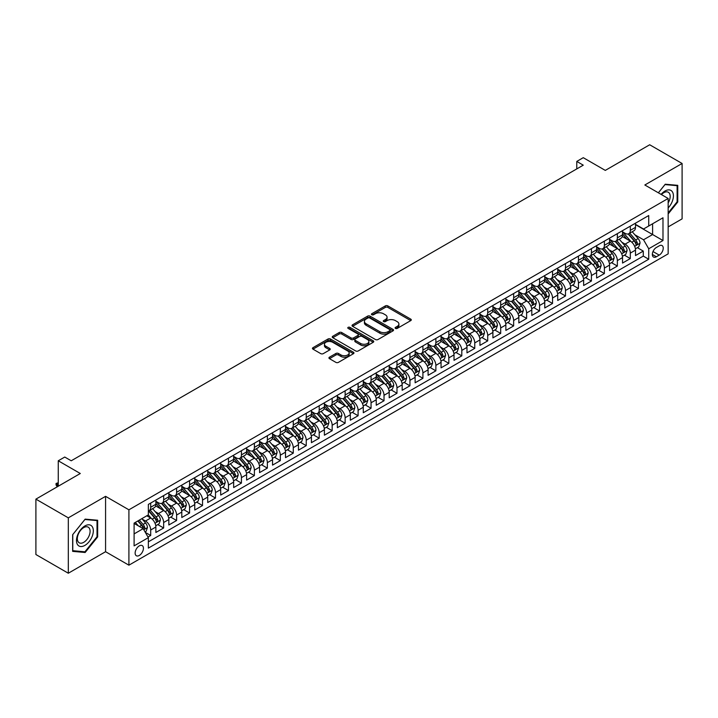 <?xml version="1.0" encoding="UTF-8"?>
<svg xmlns="http://www.w3.org/2000/svg" width="718" height="718" viewBox="0 0 718 718"><rect width="100%" height="100%" fill="white"/><g stroke="black" fill="none" stroke-linecap="round" stroke-linejoin="round"><path stroke-width="1.08" d="M395.465 328.413A1.256 0.727 0 0 0 397.242 328.413L410.759 320.605A1.795 1.041 0 0 0 411.288 319.869A1.795 1.041 0 0 0 410.759 319.133L387.864 305.913A1.795 1.041 0 0 0 385.315 305.913L371.798 313.721A1.256 0.727 0 0 0 371.43 314.233A1.256 0.727 0 0 0 371.798 314.744A1.256 0.727 0 0 0 373.575 314.744L375.326 313.739A5.762 3.321 0 0 1 383.466 313.739L385.378 314.843A5.762 3.321 0 0 1 387.065 317.194A5.762 3.321 0 0 1 385.378 319.537L383.627 320.551A1.256 0.727 0 0 0 383.259 321.063A1.256 0.727 0 0 0 383.627 321.583A1.256 0.727 0 0 0 385.413 321.583L387.164 320.569A5.762 3.321 0 0 1 395.304 320.569L397.216 321.673A5.762 3.321 0 0 1 398.894 324.024A5.762 3.321 0 0 1 397.216 326.376L395.465 327.381A1.256 0.727 0 0 0 395.097 327.902A1.256 0.727 0 0 0 395.465 328.413L395.465 327.381M139.283 555.454A5.87 3.384 120 0 0 143.115 550.284A5.87 3.384 120 0 0 142.209 545.59A5.87 3.384 120 0 0 139.283 545.877A5.87 3.384 120 0 0 135.451 551.047A5.87 3.384 120 0 0 136.348 555.75A5.87 3.384 120 0 0 139.283 555.454M329.454 357.187A1.795 1.041 0 0 0 328.934 357.923A1.795 1.041 0 0 0 329.454 358.659L335.88 362.366A1.795 1.041 0 0 0 338.429 362.366L353.444 353.705A1.795 1.041 0 0 0 353.965 352.969A1.795 1.041 0 0 0 353.444 352.233L330.54 339.013A1.795 1.041 0 0 0 327.991 339.013L312.976 347.674A1.795 1.041 0 0 0 312.456 348.409A1.795 1.041 0 0 0 312.976 349.145L320.74 353.624A1.795 1.041 0 0 0 323.288 353.624L329.715 349.917A1.795 1.041 0 0 0 330.235 349.181A1.795 1.041 0 0 0 329.715 348.445L325.864 346.229A4.811 2.782 0 0 1 324.455 344.263A4.811 2.782 0 0 1 327.426 341.696A4.811 2.782 0 0 1 332.667 342.298L347.745 351.003A4.811 2.782 0 0 1 349.154 352.969A4.811 2.782 0 0 1 346.184 355.536A4.811 2.782 0 0 1 340.942 354.934L338.429 353.48A1.795 1.041 0 0 0 335.88 353.48L329.454 357.187L329.454 358.659M668.162 226.906L682.1 218.864L682.1 163.48L649.691 144.767L605.292 170.399L583.258 157.682L576.778 161.424L583.258 165.167L71.226 460.785L64.746 457.043L58.257 460.785L58.257 486.23M68.309 517.849L68.309 573.233L105.573 551.711L105.573 496.335L68.309 517.849L35.9 499.136L80.299 473.503L58.257 460.785M105.573 496.335L128.908 509.807L668.162 198.464L668.162 253.849L128.908 565.183L128.908 509.807M682.1 163.48L644.836 184.993L668.162 198.464M375.451 339.524A1.795 1.041 0 0 0 378 339.524L393.015 330.854A1.795 1.041 0 0 0 393.536 330.118A1.795 1.041 0 0 0 393.015 329.382L370.111 316.162A1.795 1.041 0 0 0 367.562 316.162L352.547 324.832A1.795 1.041 0 0 0 352.026 325.568A1.795 1.041 0 0 0 352.547 326.295L375.451 339.524M348.661 328.682A1.256 0.727 0 0 1 349.944 328.862L349.944 327.363L373.225 340.808A1.795 1.041 0 0 1 373.755 341.544A1.795 1.041 0 0 1 373.225 342.28L358.21 350.949A1.795 1.041 0 0 1 355.67 350.949L332.766 337.72L332.766 336.257A1.795 1.041 0 0 0 332.237 336.984A1.795 1.041 0 0 0 332.766 337.72M332.766 336.257L339.192 332.542A1.795 1.041 0 0 1 341.732 332.542L351.021 337.909A1.795 1.041 0 0 0 353.57 337.909L357.833 335.45A1.795 1.041 0 0 0 358.354 334.714A1.795 1.041 0 0 0 357.833 333.978L348.158 328.395A1.256 0.727 0 0 1 347.79 327.875A1.256 0.727 0 0 1 348.571 327.211A1.256 0.727 0 0 1 349.944 327.363M68.309 573.233L35.9 554.52L35.9 499.136M147.998 537.028L150.69 535.475L145.305 532.37M142.245 519.15L145.503 521.026A7.333 4.236 60 0 1 150.69 530.01L155.869 527.021L155.869 532.478L163.65 527.99L157.754 524.589M155.214 511.665L158.463 513.549A7.333 4.236 60 0 1 163.65 522.524L168.838 519.536L168.838 524.993L176.61 520.505L170.713 517.104M168.174 504.18L171.431 506.064A7.333 4.236 60 0 1 176.61 515.039L181.798 512.051L181.798 517.516L189.579 513.02L183.673 509.618M181.133 496.694L184.391 498.579A7.333 4.236 60 0 1 189.579 507.554L194.757 504.566L194.757 510.031L202.539 505.535L196.642 502.133M194.102 489.218L197.351 491.094A7.333 4.236 60 0 1 202.539 500.078L207.726 497.08L207.726 502.546L215.499 498.05L209.602 494.648M207.062 481.733L210.32 483.609A7.333 4.236 60 0 1 215.499 492.593L220.686 489.595L220.686 495.061L228.468 490.574L222.562 487.163M220.022 474.248L223.28 476.124A7.333 4.236 60 0 1 228.468 485.108L233.646 482.11L233.646 487.576L241.427 483.088L235.531 479.678M232.991 466.763L236.24 468.639A7.333 4.236 60 0 1 241.427 477.623L246.615 474.625L246.615 480.091L254.387 475.603L248.491 472.193M245.951 459.278L249.2 461.153A7.333 4.236 60 0 1 254.387 470.137L259.575 467.149L259.575 472.606L267.356 468.118L261.451 464.717M258.911 451.793L262.169 453.677A7.333 4.236 60 0 1 267.356 462.652L272.535 459.664L272.535 465.12L280.316 460.633L274.42 457.231M271.88 444.307L275.129 446.192A7.333 4.236 60 0 1 280.316 455.167L285.504 452.178L285.504 457.644L293.276 453.148L287.379 449.746M284.84 436.822L288.089 438.707A7.333 4.236 60 0 1 293.276 447.682L298.464 444.693L298.464 450.159L306.245 445.663L300.339 442.261M297.799 429.346L301.057 431.222A7.333 4.236 60 0 1 306.245 440.206L311.424 437.208L311.424 442.674L319.205 438.177L313.308 434.776M310.768 421.861L314.017 423.737A7.333 4.236 60 0 1 319.205 432.721L324.392 429.723L324.392 435.189L332.165 430.701L326.268 427.291M323.728 414.376L326.977 416.252A7.333 4.236 60 0 1 332.165 425.236L337.352 422.238L337.352 427.704L345.134 423.216L339.228 419.806M336.688 406.891L339.946 408.766A7.333 4.236 60 0 1 345.134 417.75L350.312 414.753L350.312 420.218L358.094 415.731L352.197 412.32M349.657 399.405L352.906 401.281A7.333 4.236 60 0 1 358.094 410.265L363.281 407.277L363.281 412.733L371.053 408.246L365.157 404.844M362.617 391.92L365.866 393.805A7.333 4.236 60 0 1 371.053 402.78L376.241 399.791L376.241 405.248L384.022 400.761L378.117 397.359M375.577 384.435L378.835 386.32A7.333 4.236 60 0 1 384.022 395.295L389.201 392.306L389.201 397.772L396.982 393.276L391.086 389.874M388.546 376.95L391.795 378.835A7.333 4.236 60 0 1 396.982 387.81L402.17 384.821L402.17 390.287L409.942 385.79L404.046 382.389M401.506 369.474L404.755 371.35A7.333 4.236 60 0 1 409.942 380.334L415.13 377.336L415.13 382.802L422.911 378.305L417.005 374.904M414.466 361.989L417.723 363.864A7.333 4.236 60 0 1 422.911 372.848L428.09 369.851L428.09 375.317L435.871 370.829L429.974 367.419M427.434 354.504L430.683 356.379A7.333 4.236 60 0 1 435.871 365.363L441.058 362.366L441.058 367.831L448.831 363.344L442.934 359.933M440.394 347.018L443.643 348.894A7.333 4.236 60 0 1 448.831 357.878L454.018 354.88L454.018 360.346L461.8 355.859L455.894 352.448M453.354 339.533L456.612 341.409A7.333 4.236 60 0 1 461.8 350.393L466.978 347.404L466.978 352.861L474.76 348.374L468.863 344.972M466.323 332.048L469.572 333.933A7.333 4.236 60 0 1 474.76 342.908L479.947 339.919L479.947 345.376L487.719 340.888L481.823 337.487M479.283 324.563L482.532 326.448A7.333 4.236 60 0 1 487.719 335.423L492.907 332.434L492.907 337.891L500.688 333.403L494.783 330.002M492.243 317.078L495.501 318.963A7.333 4.236 60 0 1 500.688 327.938L505.867 324.949L505.867 330.415L513.648 325.918L507.752 322.517M505.212 309.602L508.461 311.477A7.333 4.236 60 0 1 513.648 320.461L518.836 317.464L518.836 322.929L526.608 318.433L520.712 315.031M518.172 302.116L521.421 303.992A7.333 4.236 60 0 1 526.608 312.976L531.796 309.979L531.796 315.444L539.577 310.957L533.671 307.546M531.132 294.631L534.389 296.507A7.333 4.236 60 0 1 539.577 305.491L544.756 302.493L544.756 307.959L552.537 303.472L546.64 300.061M544.1 287.146L547.349 289.022A7.333 4.236 60 0 1 552.537 298.006L557.724 295.008L557.724 300.474L565.497 295.987L559.6 292.576M557.06 279.661L560.309 281.537A7.333 4.236 60 0 1 565.497 290.521L570.684 287.523L570.684 292.989L578.466 288.501L572.56 285.091M570.02 272.176L573.278 274.052A7.333 4.236 60 0 1 578.466 283.036L583.644 280.047L583.644 285.504L591.426 281.016L585.529 277.615M582.989 264.691L586.238 266.575A7.333 4.236 60 0 1 591.426 275.55L596.613 272.562L596.613 278.019L604.385 273.531L598.489 270.13M595.949 257.206L599.198 259.09A7.333 4.236 60 0 1 604.385 268.065L609.573 265.077L609.573 270.542L617.354 266.046L611.449 262.644M608.909 249.72L612.167 251.605A7.333 4.236 60 0 1 617.354 260.589L622.533 257.591L622.533 263.057L630.314 258.561L630.314 253.104A7.333 4.236 -120 0 0 625.127 244.12L621.878 242.244M624.418 255.159L630.314 258.561M155.869 527.021A7.333 4.236 -120 0 0 150.69 518.037L146.795 515.793M168.838 519.536A7.333 4.236 -120 0 0 163.65 510.552L155.635 505.921M181.798 512.051A7.333 4.236 -120 0 0 176.61 503.067L168.595 498.436M194.757 504.566A7.333 4.236 -120 0 0 189.579 495.582L181.555 490.959M207.726 497.08A7.333 4.236 -120 0 0 202.539 488.096L194.524 483.474M220.686 489.595A7.333 4.236 -120 0 0 215.499 480.62L207.484 475.989M233.646 482.11A7.333 4.236 -120 0 0 228.468 473.135L220.444 468.504M246.615 474.625A7.333 4.236 -120 0 0 241.427 465.65L233.413 461.019M259.575 467.149A7.333 4.236 -120 0 0 254.387 458.165L246.373 453.534M272.535 459.664A7.333 4.236 -120 0 0 267.356 450.68L259.333 446.049M285.504 452.178A7.333 4.236 -120 0 0 280.316 443.194L272.301 438.563M298.464 444.693A7.333 4.236 -120 0 0 293.276 435.709L285.261 431.087M311.424 437.208A7.333 4.236 -120 0 0 306.245 428.224L298.221 423.602M324.392 429.723A7.333 4.236 -120 0 0 319.205 420.748L311.19 416.117M337.352 422.238A7.333 4.236 -120 0 0 332.165 413.263L324.15 408.632M350.312 414.753A7.333 4.236 -120 0 0 345.134 405.778L337.11 401.147M363.281 407.277A7.333 4.236 -120 0 0 358.094 398.293L350.079 393.661M376.241 399.791A7.333 4.236 -120 0 0 371.053 390.807L363.039 386.176M389.201 392.306A7.333 4.236 -120 0 0 384.022 383.322L375.999 378.691M402.17 384.821A7.333 4.236 -120 0 0 396.982 375.837L388.968 371.215M415.13 377.336A7.333 4.236 -120 0 0 409.942 368.352L401.927 363.73M428.09 369.851A7.333 4.236 -120 0 0 422.911 360.867L414.887 356.245M441.058 362.366A7.333 4.236 -120 0 0 435.871 353.391L427.856 348.76M454.018 354.88A7.333 4.236 -120 0 0 448.831 345.905L440.816 341.274M466.978 347.404A7.333 4.236 -120 0 0 461.8 338.42L453.776 333.789M479.947 339.919A7.333 4.236 -120 0 0 474.76 330.935L466.745 326.304M492.907 332.434A7.333 4.236 -120 0 0 487.719 323.45L479.705 318.819M505.867 324.949A7.333 4.236 -120 0 0 500.688 315.965L492.665 311.343M518.836 317.464A7.333 4.236 -120 0 0 513.648 308.48L505.634 303.858M531.796 309.979A7.333 4.236 -120 0 0 526.608 300.995L518.593 296.372M544.756 302.493A7.333 4.236 -120 0 0 539.577 293.518L531.553 288.887M557.724 295.008A7.333 4.236 -120 0 0 552.537 286.033L544.522 281.402M570.684 287.523A7.333 4.236 -120 0 0 565.497 278.548L557.482 273.917M583.644 280.047A7.333 4.236 -120 0 0 578.466 271.063L570.442 266.432M596.613 272.562A7.333 4.236 -120 0 0 591.426 263.578L583.411 258.947M609.573 265.077A7.333 4.236 -120 0 0 604.385 256.093L596.371 251.462M622.533 257.591A7.333 4.236 -120 0 0 617.354 248.607L609.331 243.985M659.223 245.843L656.369 247.486A5.681 3.285 120 0 0 652.653 252.494A5.681 3.285 120 0 0 653.524 257.053A5.681 3.285 120 0 0 656.369 256.766L659.223 255.123A5.681 3.285 120 0 0 662.929 250.115A5.681 3.285 120 0 0 662.059 245.556A5.681 3.285 120 0 0 659.223 245.843M134.095 533.905L143.169 528.663L148.357 537.647L148.357 548.121L648.722 259.234L648.722 248.76L643.534 239.776L634.838 234.759M148.357 537.647L134.095 545.877L134.095 523.126L148.357 514.896L148.357 504.413L648.722 215.535L648.722 226.008L662.983 217.778L662.983 240.53L648.722 248.76M155.869 501.272L158.463 502.771A7.333 4.236 60 0 0 162.133 503.13L167.312 500.141A7.333 4.236 -120 0 0 168.838 496.784L168.838 492.593M168.838 493.787L171.431 495.285A7.333 4.236 60 0 0 175.093 495.644L180.281 492.656A7.333 4.236 -120 0 0 181.798 489.299L181.798 485.108M181.798 486.301L184.391 487.8A7.333 4.236 60 0 0 188.053 488.159L193.241 485.171A7.333 4.236 -120 0 0 194.757 481.814L194.757 477.623M194.757 478.816L197.351 480.315A7.333 4.236 60 0 0 201.022 480.683L206.201 477.685A7.333 4.236 -120 0 0 207.726 474.329L207.726 470.137M207.726 471.34L210.32 472.83A7.333 4.236 60 0 0 213.982 473.198L219.169 470.2A7.333 4.236 -120 0 0 220.686 466.844L220.686 462.652M220.686 463.855L223.28 465.345A7.333 4.236 60 0 0 226.942 465.713L232.129 462.715A7.333 4.236 -120 0 0 233.646 459.358L233.646 455.167M233.646 456.37L236.24 457.869A7.333 4.236 60 0 0 239.911 458.228L245.089 455.23A7.333 4.236 -120 0 0 246.615 451.873L246.615 447.682M246.615 448.885L249.2 450.383A7.333 4.236 60 0 0 252.871 450.742L258.058 447.754A7.333 4.236 -120 0 0 259.575 444.397L259.575 440.206M259.575 441.399L262.169 442.898A7.333 4.236 60 0 0 265.831 443.257L271.018 440.269A7.333 4.236 -120 0 0 272.535 436.912L272.535 432.721M272.535 433.914L275.129 435.413A7.333 4.236 60 0 0 278.799 435.772L283.978 432.783A7.333 4.236 -120 0 0 285.504 429.427L285.504 425.236M285.504 426.429L288.089 427.928A7.333 4.236 60 0 0 291.759 428.287L296.947 425.298A7.333 4.236 -120 0 0 298.464 421.942L298.464 417.75M298.464 418.944L301.057 420.443A7.333 4.236 60 0 0 304.719 420.811L309.907 417.813A7.333 4.236 -120 0 0 311.424 414.457L311.424 410.265M311.424 411.459L314.017 412.958A7.333 4.236 60 0 0 317.688 413.326L322.867 410.328A7.333 4.236 -120 0 0 324.392 406.971L324.392 402.78M324.392 403.983L326.977 405.473A7.333 4.236 60 0 0 330.648 405.841L335.836 402.843A7.333 4.236 -120 0 0 337.352 399.486L337.352 395.295M337.352 396.498L339.946 397.987A7.333 4.236 60 0 0 343.608 398.355L348.795 395.358A7.333 4.236 -120 0 0 350.312 392.001L350.312 387.81M350.312 389.012L352.906 390.511A7.333 4.236 60 0 0 356.577 390.87L361.755 387.882A7.333 4.236 -120 0 0 363.281 384.525L363.281 380.334M363.281 381.527L365.866 383.026A7.333 4.236 60 0 0 369.537 383.385L374.724 380.396A7.333 4.236 -120 0 0 376.241 377.04L376.241 372.848M376.241 374.042L378.835 375.541A7.333 4.236 60 0 0 382.497 375.9L387.684 372.911A7.333 4.236 -120 0 0 389.201 369.555L389.201 365.363M389.201 366.557L391.795 368.056A7.333 4.236 60 0 0 395.465 368.415L400.644 365.426A7.333 4.236 -120 0 0 402.17 362.069L402.17 357.878M402.17 359.072L404.755 360.571A7.333 4.236 60 0 0 408.425 360.939L413.613 357.941A7.333 4.236 -120 0 0 415.13 354.584L415.13 350.393M415.13 351.587L417.723 353.085A7.333 4.236 60 0 0 421.385 353.453L426.573 350.456A7.333 4.236 -120 0 0 428.09 347.099L428.09 342.908M428.09 344.11L430.683 345.6A7.333 4.236 60 0 0 434.354 345.968L439.533 342.971A7.333 4.236 -120 0 0 441.058 339.614L441.058 335.423M441.058 336.625L443.643 338.115A7.333 4.236 60 0 0 447.314 338.483L452.502 335.486A7.333 4.236 -120 0 0 454.018 332.129L454.018 327.938M454.018 329.14L456.612 330.639A7.333 4.236 60 0 0 460.274 330.998L465.461 328.009A7.333 4.236 -120 0 0 466.978 324.644L466.978 320.452M466.978 321.655L469.572 323.154A7.333 4.236 60 0 0 473.243 323.513L478.421 320.524A7.333 4.236 -120 0 0 479.947 317.168L479.947 312.976M479.947 314.17L482.532 315.669A7.333 4.236 60 0 0 486.203 316.028L491.39 313.039A7.333 4.236 -120 0 0 492.907 309.682L492.907 305.491M492.907 306.685L495.501 308.184A7.333 4.236 60 0 0 499.163 308.543L504.35 305.554A7.333 4.236 -120 0 0 505.867 302.197L505.867 298.006M505.867 299.2L508.461 300.698A7.333 4.236 60 0 0 512.131 301.066L517.31 298.069A7.333 4.236 -120 0 0 518.836 294.712L518.836 290.521M518.836 291.714L521.421 293.213A7.333 4.236 60 0 0 525.091 293.581L530.279 290.584A7.333 4.236 -120 0 0 531.796 287.227L531.796 283.036M531.796 284.238L534.389 285.728A7.333 4.236 60 0 0 538.051 286.096L543.239 283.098A7.333 4.236 -120 0 0 544.756 279.742L544.756 275.55M544.756 276.753L547.349 278.243A7.333 4.236 60 0 0 551.02 278.611L556.199 275.613A7.333 4.236 -120 0 0 557.724 272.257L557.724 268.065M557.724 269.268L560.309 270.767A7.333 4.236 60 0 0 563.98 271.126L569.168 268.128A7.333 4.236 -120 0 0 570.684 264.771L570.684 260.58M570.684 261.783L573.278 263.282A7.333 4.236 60 0 0 576.94 263.641L582.127 260.652A7.333 4.236 -120 0 0 583.644 257.295L583.644 253.104M583.644 254.298L586.238 255.796A7.333 4.236 60 0 0 589.909 256.155L595.087 253.167A7.333 4.236 -120 0 0 596.613 249.81L596.613 245.619M596.613 246.812L599.198 248.311A7.333 4.236 60 0 0 602.869 248.67L608.056 245.682A7.333 4.236 -120 0 0 609.573 242.325L609.573 238.134M609.573 239.327L612.167 240.826A7.333 4.236 60 0 0 615.829 241.194L621.016 238.196A7.333 4.236 -120 0 0 622.533 234.84L622.533 230.649M148.357 541.839L643.274 256.093L643.274 251.085L635.502 255.572L635.502 250.106A7.333 4.236 -120 0 0 630.314 241.122L622.3 236.5M622.533 231.842L625.127 233.341A7.333 4.236 -120 0 0 628.797 233.709A7.333 4.236 -120 0 0 630.314 230.352L630.314 226.161M628.797 233.709L633.976 230.711A7.333 4.236 -120 0 0 635.502 227.355L635.502 223.163M150.69 503.067L150.69 507.258A7.333 4.236 60 0 1 149.164 510.615A7.333 4.236 60 0 1 148.357 510.911M149.164 510.615L154.352 507.626A7.333 4.236 -120 0 0 155.869 504.269L155.869 500.078M163.65 495.582L163.65 499.773A7.333 4.236 60 0 1 162.133 503.13M176.61 488.096L176.61 492.288A7.333 4.236 60 0 1 175.093 495.644M189.579 480.611L189.579 484.803A7.333 4.236 60 0 1 188.053 488.159M202.539 473.135L202.539 477.326A7.333 4.236 60 0 1 201.022 480.683M215.499 465.65L215.499 469.841A7.333 4.236 60 0 1 213.982 473.198M228.468 458.165L228.468 462.356A7.333 4.236 60 0 1 226.942 465.713M241.427 450.68L241.427 454.871A7.333 4.236 60 0 1 239.911 458.228M254.387 443.194L254.387 447.386A7.333 4.236 60 0 1 252.871 450.742M267.356 435.709L267.356 439.901A7.333 4.236 60 0 1 265.831 443.257M280.316 428.224L280.316 432.416A7.333 4.236 60 0 1 278.799 435.772M293.276 420.739L293.276 424.93A7.333 4.236 60 0 1 291.759 428.287M306.245 413.263L306.245 417.454A7.333 4.236 60 0 1 304.719 420.811M319.205 405.778L319.205 409.969A7.333 4.236 60 0 1 317.688 413.326M332.165 398.293L332.165 402.484A7.333 4.236 60 0 1 330.648 405.841M345.134 390.807L345.134 394.999A7.333 4.236 60 0 1 343.608 398.355M358.094 383.322L358.094 387.514A7.333 4.236 60 0 1 356.577 390.87M371.053 375.837L371.053 380.028A7.333 4.236 60 0 1 369.537 383.385M384.022 368.352L384.022 372.543A7.333 4.236 60 0 1 382.497 375.9M396.982 360.867L396.982 365.058A7.333 4.236 60 0 1 395.465 368.415M409.942 353.391L409.942 357.582A7.333 4.236 60 0 1 408.425 360.939M422.911 345.905L422.911 350.097A7.333 4.236 60 0 1 421.385 353.453M435.871 338.42L435.871 342.612A7.333 4.236 60 0 1 434.354 345.968M448.831 330.935L448.831 335.126A7.333 4.236 60 0 1 447.314 338.483M461.8 323.45L461.8 327.641A7.333 4.236 60 0 1 460.274 330.998M474.76 315.965L474.76 320.156A7.333 4.236 60 0 1 473.243 323.513M487.719 308.48L487.719 312.671A7.333 4.236 60 0 1 486.203 316.028M500.688 300.995L500.688 305.186A7.333 4.236 60 0 1 499.163 308.543M513.648 293.518L513.648 297.71A7.333 4.236 60 0 1 512.131 301.066M526.608 286.033L526.608 290.225A7.333 4.236 60 0 1 525.091 293.581M539.577 278.548L539.577 282.739A7.333 4.236 60 0 1 538.051 286.096M552.537 271.063L552.537 275.254A7.333 4.236 60 0 1 551.02 278.611M565.497 263.578L565.497 267.769A7.333 4.236 60 0 1 563.98 271.126M578.466 256.093L578.466 260.284A7.333 4.236 60 0 1 576.94 263.641M591.426 248.607L591.426 252.799A7.333 4.236 60 0 1 589.909 256.155M604.385 241.122L604.385 245.314A7.333 4.236 60 0 1 602.869 248.67M617.354 233.646L617.354 237.829A7.333 4.236 60 0 1 615.829 241.194M617.354 260.589L617.354 266.046M604.385 268.065L604.385 273.531M591.426 275.55L591.426 281.016M578.466 283.036L578.466 288.501M565.497 290.521L565.497 295.987M552.537 298.006L552.537 303.472M539.577 305.491L539.577 310.957M526.608 312.976L526.608 318.433M513.648 320.461L513.648 325.918M500.688 327.938L500.688 333.403M487.719 335.423L487.719 340.888M474.76 342.908L474.76 348.374M461.8 350.393L461.8 355.859M448.831 357.878L448.831 363.344M435.871 365.363L435.871 370.829M422.911 372.848L422.911 378.305M409.942 380.334L409.942 385.79M396.982 387.81L396.982 393.276M384.022 395.295L384.022 400.761M371.053 402.78L371.053 408.246M358.094 410.265L358.094 415.731M345.134 417.75L345.134 423.216M332.165 425.236L332.165 430.701M319.205 432.721L319.205 438.177M306.245 440.206L306.245 445.663M293.276 447.682L293.276 453.148M280.316 455.167L280.316 460.633M267.356 462.652L267.356 468.118M254.387 470.137L254.387 475.603M241.427 477.623L241.427 483.088M228.468 485.108L228.468 490.574M215.499 492.593L215.499 498.05M202.539 500.078L202.539 505.535M189.579 507.554L189.579 513.02M176.61 515.039L176.61 520.505M163.65 522.524L163.65 527.99M150.69 530.01L150.69 535.475M143.169 528.663L134.095 523.422M643.534 239.776L652.608 234.544L652.608 223.765L662.983 217.778M635.502 224.662L662.983 240.53M635.502 224.366L643.534 229.006L648.722 226.008M105.573 551.711L128.908 565.183M576.778 161.424L576.778 168.901M637.378 247.674L643.274 251.085M643.274 256.093L648.722 259.234M668.162 213.946L677.756 202.018L677.756 185.334L665.245 184.221L658.352 192.801M72.653 551.37L85.155 552.492L97.666 536.929L97.666 520.245L85.155 519.132L72.653 534.695L72.653 551.37M677.11 201.641L677.756 202.018M97.02 536.552L97.666 536.929M83.835 551.729L85.155 552.492M395.968 328.593L397.216 327.866A5.762 3.321 0 0 0 398.894 325.523L398.894 324.024M387.065 317.194L387.065 318.684A5.762 3.321 0 0 1 385.378 321.036L384.13 321.754M410.741 320.623L387.864 307.412A1.795 1.041 0 0 0 385.315 307.412L372.301 314.924M392.988 330.872L370.111 317.661A1.795 1.041 0 0 0 367.562 317.661L352.574 326.313M389.829 330.63A1.256 0.727 0 0 0 390.197 330.118A1.256 0.727 0 0 0 389.829 329.607L369.725 318.002A1.256 0.727 0 0 0 367.948 318.002L366.099 319.061A5.762 3.321 0 0 0 364.412 321.413A5.762 3.321 0 0 0 366.099 323.764L379.84 331.698A5.762 3.321 0 0 0 387.989 331.698L389.829 330.63L389.829 332.129A1.256 0.727 0 0 0 390.197 331.617L390.197 330.118M364.412 321.413L364.412 322.912A5.762 3.321 0 0 0 366.099 325.263L366.099 323.764M389.829 332.129L387.989 333.197A5.762 3.321 0 0 1 379.84 333.197L366.099 325.263M332.793 337.738L339.192 334.041L339.192 332.542M358.354 334.714L358.354 336.204A1.795 1.041 0 0 1 357.833 336.939L353.57 339.408A1.795 1.041 0 0 1 351.021 339.408L341.732 334.041A1.795 1.041 0 0 0 339.192 334.041M349.944 328.862L373.207 342.289M360.66 343.473A4.811 2.782 0 0 0 365.911 344.075A4.811 2.782 0 0 0 368.881 341.508A4.811 2.782 0 0 0 367.472 339.542L362.159 336.473A1.795 1.041 0 0 0 359.61 336.473L355.347 338.932A1.795 1.041 0 0 0 354.827 339.668A1.795 1.041 0 0 0 355.347 340.404L360.66 343.473L360.66 344.972A4.811 2.782 0 0 0 365.911 345.573A4.811 2.782 0 0 0 368.881 343.007L368.881 341.508M354.827 339.668L354.827 341.167A1.795 1.041 0 0 0 355.347 341.903L355.347 340.404M360.66 344.972L355.347 341.903M349.154 352.969L349.154 354.459A4.811 2.782 0 0 1 346.184 357.034A4.811 2.782 0 0 1 340.942 356.424L338.429 354.979A1.795 1.041 0 0 0 335.88 354.979L329.481 358.677M324.455 344.263L324.455 345.762A4.811 2.782 0 0 0 325.864 347.718L325.864 346.229M329.715 348.445L329.715 349.917L325.864 347.718M353.444 352.233L353.444 353.705L330.54 340.503A1.795 1.041 0 0 0 327.991 340.503L313.003 349.163M635.385 248.823L638.742 246.893L640.034 243.151A4.855 2.809 -120 0 0 638.14 238.582L632.217 231.726M631.032 241.598L624.014 233.467A14.028 8.095 -120 0 0 622.533 231.923M627.182 239.318L623.251 234.768A11.641 6.722 -120 0 0 622.533 233.987M628.133 233.969L634.129 240.907A4.855 2.809 60 0 1 635.861 244.255C636.588 245.233 637.108 244.928 637.413 243.357A4.855 2.809 -120 0 0 635.681 240.009L629.758 233.153M628.483 233.853L634.927 241.311A2.477 1.427 60 0 1 635.547 242.28L637.413 243.357M635.861 244.255L636.211 244.829M668.162 207.924A11.919 6.884 120 0 0 673.26 194.111A11.919 6.884 120 0 0 664.985 191.024A11.919 6.884 120 0 0 661.09 194.381M668.162 202.934A9.02 5.205 120 0 0 668.314 192.253A9.02 5.205 120 0 0 663.809 192.702A9.02 5.205 120 0 0 661.449 194.587M658.379 192.819L664.985 184.589L677.11 185.675L677.11 201.83L668.162 212.959M676.302 185.208L677.11 185.675M92.2 536.31A11.919 6.884 120 0 0 89.113 524.804A11.919 6.884 120 0 0 77.607 535.009A11.919 6.884 120 0 0 80.685 546.524A11.919 6.884 120 0 0 92.2 536.31M89.238 535.475A9.02 5.205 120 0 0 88.233 527.165A9.02 5.205 120 0 0 78.19 534.488A9.02 5.205 120 0 0 79.204 542.79A9.02 5.205 120 0 0 89.238 535.475M72.778 550.742L72.778 534.578L84.903 519.5L97.02 520.586L97.02 536.741L84.903 551.819L72.653 550.661M96.221 520.119L97.02 520.586M622.425 256.308L625.773 254.369L627.074 250.627A4.855 2.809 -120 0 0 625.181 246.068L619.257 239.211M618.072 249.083L611.045 240.952A14.028 8.095 -120 0 0 609.573 239.408M614.222 246.804L610.291 242.253A11.641 6.722 -120 0 0 609.573 241.472M615.173 241.454L621.16 248.392A4.855 2.809 60 0 1 622.892 251.74C623.628 252.709 624.139 252.413 624.454 250.842A4.855 2.809 -120 0 0 622.721 247.495L616.798 240.638M615.523 241.338L621.959 248.796A2.477 1.427 60 0 1 622.587 249.765L624.454 250.842M622.892 251.74L623.251 252.314M609.465 263.793L612.813 261.855L614.105 258.112A4.855 2.809 -120 0 0 612.221 253.553L606.297 246.696M605.103 256.568L598.085 248.437A14.028 8.095 -120 0 0 596.613 246.893M601.253 254.289L597.331 249.738A11.641 6.722 -120 0 0 596.613 248.958M602.205 248.94L608.2 255.877A4.855 2.809 60 0 1 609.932 259.216C610.659 260.194 611.18 259.898 611.485 258.318A4.855 2.809 -120 0 0 609.753 254.98L603.829 248.114M602.564 248.823L608.999 256.281A2.477 1.427 60 0 1 609.618 257.241L611.485 258.318M609.932 259.216L610.282 259.799M596.496 271.278L599.853 269.34L601.145 265.597A4.855 2.809 -120 0 0 599.252 261.038L593.328 254.181M592.144 264.053L585.125 255.922A14.028 8.095 -120 0 0 583.644 254.378M588.293 261.774L584.362 257.224A11.641 6.722 -120 0 0 583.644 256.443M589.245 256.425L595.24 263.353A4.855 2.809 60 0 1 596.972 266.701C597.699 267.679 598.22 267.383 598.525 265.804A4.855 2.809 -120 0 0 596.793 262.456L590.869 255.599M589.595 256.308L596.039 263.757A2.477 1.427 60 0 1 596.658 264.727L598.525 265.804M596.972 266.701L597.322 267.276M583.537 278.764L586.884 276.825L588.186 273.082A4.855 2.809 -120 0 0 586.292 268.523L580.368 261.666M579.184 271.539L572.156 263.407A14.028 8.095 -120 0 0 570.684 261.864M575.333 269.25L571.402 264.709A11.641 6.722 -120 0 0 570.684 263.928M576.285 263.91L582.271 270.839A4.855 2.809 60 0 1 584.003 274.186C584.739 275.165 585.251 274.868 585.565 273.289A4.855 2.809 -120 0 0 583.833 269.941L577.909 263.084M576.635 263.793L583.07 271.242A2.477 1.427 60 0 1 583.698 272.212L585.565 273.289M584.003 274.186L584.362 274.761M570.577 286.24L573.924 284.31L575.217 280.567A4.855 2.809 -120 0 0 573.332 276.008L567.408 269.151M566.215 279.024L559.196 270.892A14.028 8.095 -120 0 0 557.724 269.349M562.365 276.735L558.442 272.194A11.641 6.722 -120 0 0 557.724 271.404M563.316 271.386L569.311 278.324A4.855 2.809 60 0 1 571.043 281.671C571.77 282.65 572.291 282.353 572.596 280.774A4.855 2.809 -120 0 0 570.864 277.426L564.94 270.569M563.675 271.278L570.11 278.728A2.477 1.427 60 0 1 570.729 279.697L572.596 280.774M571.043 281.671L571.393 282.246M557.608 293.725L560.964 291.795L562.257 288.053A4.855 2.809 -120 0 0 560.363 283.493L554.44 276.636M553.255 286.509L546.236 278.369A14.028 8.095 -120 0 0 544.756 276.834M549.405 284.22L545.474 279.67A11.641 6.722 -120 0 0 544.756 278.889M550.356 278.871L556.351 285.809A4.855 2.809 60 0 1 558.083 289.157C558.81 290.135 559.331 289.83 559.636 288.259A4.855 2.809 -120 0 0 557.904 284.911L551.98 278.054M550.706 278.764L557.15 286.213A2.477 1.427 60 0 1 557.769 287.182L559.636 288.259M558.083 289.157L558.433 289.731M544.648 301.21L547.996 299.28L549.297 295.538A4.855 2.809 -120 0 0 547.403 290.969L541.48 284.113M540.295 293.985L533.268 285.854A14.028 8.095 -120 0 0 531.796 284.31M536.445 291.705L532.514 287.155A11.641 6.722 -120 0 0 531.796 286.374M537.396 286.356L543.382 293.294A4.855 2.809 60 0 1 545.115 296.642C545.851 297.62 546.362 297.315 546.676 295.744A4.855 2.809 -120 0 0 544.944 292.397L539.021 285.54M537.746 286.249L544.181 293.698A2.477 1.427 60 0 1 544.809 294.667L546.676 295.744M545.115 296.642L545.474 297.216M531.688 308.695L535.036 306.765L536.328 303.023A4.855 2.809 -120 0 0 534.443 298.455L528.52 291.598M527.326 301.47L520.308 293.339A14.028 8.095 -120 0 0 518.836 291.795M523.476 299.191L519.554 294.64A11.641 6.722 -120 0 0 518.836 293.859M524.427 293.841L530.423 300.779A4.855 2.809 60 0 1 532.155 304.127C532.882 305.105 533.402 304.8 533.707 303.229A4.855 2.809 -120 0 0 531.975 299.882L526.052 293.025M524.786 293.725L531.221 301.183A2.477 1.427 60 0 1 531.841 302.152L533.707 303.229M532.155 304.127L532.505 304.701M518.719 316.18L522.076 314.242L523.368 310.499A4.855 2.809 -120 0 0 521.474 305.94L515.551 299.083M514.366 308.955L507.348 300.824A14.028 8.095 -120 0 0 505.867 299.28M510.516 306.676L506.585 302.125A11.641 6.722 -120 0 0 505.867 301.345M511.467 301.327L517.463 308.264A4.855 2.809 60 0 1 519.195 311.612C519.922 312.581 520.442 312.285 520.747 310.714A4.855 2.809 -120 0 0 519.015 307.367L513.092 300.51M511.817 301.21L518.261 308.668A2.477 1.427 60 0 1 518.881 309.637L520.747 310.714M519.195 311.612L519.545 312.186M505.759 323.665L509.107 321.727L510.408 317.984A4.855 2.809 -120 0 0 508.515 313.425L502.591 306.568M501.406 316.441L494.379 308.309A14.028 8.095 -120 0 0 492.907 306.765M497.556 314.161L493.625 309.611A11.641 6.722 -120 0 0 492.907 308.83M498.507 308.812L504.494 315.749A4.855 2.809 60 0 1 506.226 319.088C506.962 320.066 507.473 319.77 507.788 318.191A4.855 2.809 -120 0 0 506.055 314.852L500.132 307.986M498.857 308.695L505.292 316.153A2.477 1.427 60 0 1 505.921 317.114L507.788 318.191M506.226 319.088L506.585 319.672M492.799 331.151L496.147 329.212L497.439 325.469A4.855 2.809 -120 0 0 495.555 320.91L489.631 314.053M488.437 323.926L481.419 315.794A14.028 8.095 -120 0 0 479.947 314.251M484.587 321.646L480.665 317.096A11.641 6.722 -120 0 0 479.947 316.315M485.539 316.297L491.534 323.226A4.855 2.809 60 0 1 493.266 326.573C493.993 327.552 494.514 327.255 494.819 325.676A4.855 2.809 -120 0 0 493.086 322.328L487.163 315.471M485.898 316.18L492.333 323.63A2.477 1.427 60 0 1 492.952 324.599L494.819 325.676M493.266 326.573L493.616 327.157M479.83 338.636L483.187 336.697L484.479 332.955A4.855 2.809 -120 0 0 482.586 328.395L476.662 321.538M475.478 331.411L468.459 323.279A14.028 8.095 -120 0 0 466.978 321.736M471.627 329.131L467.696 324.581A11.641 6.722 -120 0 0 466.978 323.8M472.579 323.782L478.574 330.711A4.855 2.809 60 0 1 480.306 334.058C481.033 335.037 481.554 334.741 481.859 333.161A4.855 2.809 -120 0 0 480.127 329.813L474.203 322.956M472.929 323.665L479.373 331.115A2.477 1.427 60 0 1 479.992 332.084L481.859 333.161M480.306 334.058L480.656 334.633M466.871 346.112L470.218 344.182L471.52 340.44A4.855 2.809 -120 0 0 469.626 335.88L463.702 329.024M462.518 338.896L455.49 330.765A14.028 8.095 -120 0 0 454.018 329.221M458.667 336.607L454.736 332.066A11.641 6.722 -120 0 0 454.018 331.276M459.619 331.258L465.605 338.196A4.855 2.809 60 0 1 467.337 341.544C468.073 342.522 468.585 342.226 468.899 340.646A4.855 2.809 -120 0 0 467.167 337.298L461.243 330.442M459.969 331.151L466.404 338.6A2.477 1.427 60 0 1 467.032 339.569L468.899 340.646M467.337 341.544L467.696 342.118M453.911 353.597L457.258 351.667L458.551 347.925A4.855 2.809 -120 0 0 456.666 343.366L450.742 336.509M449.549 346.381L442.53 338.241A14.028 8.095 -120 0 0 441.058 336.706M445.699 344.093L441.776 339.542A11.641 6.722 -120 0 0 441.058 338.761M446.65 338.743L452.645 345.681A4.855 2.809 60 0 1 454.377 349.029C455.104 350.007 455.625 349.702 455.93 348.131A4.855 2.809 -120 0 0 454.198 344.784L448.274 337.927M447.009 338.636L453.444 346.085A2.477 1.427 60 0 1 454.063 347.054L455.93 348.131M454.377 349.029L454.727 349.603M440.942 361.082L444.298 359.153L445.591 355.41A4.855 2.809 -120 0 0 443.697 350.842L437.774 343.985M436.589 353.857L429.57 345.726A14.028 8.095 -120 0 0 428.09 344.191M432.739 351.578L428.808 347.027A11.641 6.722 -120 0 0 428.09 346.247M433.69 346.229L439.685 353.166A4.855 2.809 60 0 1 441.417 356.514C442.144 357.492 442.665 357.187 442.97 355.616A4.855 2.809 -120 0 0 441.238 352.269L435.314 345.412M434.04 346.121L440.484 353.57A2.477 1.427 60 0 1 441.103 354.539L442.97 355.616M441.417 356.514L441.767 357.088M427.982 368.567L431.33 366.638L432.631 362.895A4.855 2.809 -120 0 0 430.737 358.327L424.814 351.47M423.629 361.342L416.602 353.211A14.028 8.095 -120 0 0 415.13 351.667M419.779 359.063L415.848 354.512A11.641 6.722 -120 0 0 415.13 353.732M420.73 353.714L426.716 360.651A4.855 2.809 60 0 1 428.449 363.999C429.184 364.977 429.696 364.672 430.01 363.102A4.855 2.809 -120 0 0 428.278 359.754L422.355 352.897M421.08 353.597L427.515 361.055A2.477 1.427 60 0 1 428.143 362.025L430.01 363.102M428.449 363.999L428.808 364.573M415.022 376.053L418.37 374.114L419.662 370.371A4.855 2.809 -120 0 0 417.777 365.812L411.854 358.955M410.66 368.828L403.642 360.696A14.028 8.095 -120 0 0 402.17 359.153M406.81 366.548L402.888 361.998A11.641 6.722 -120 0 0 402.17 361.217M407.761 361.199L413.756 368.137A4.855 2.809 60 0 1 415.489 371.484C416.216 372.454 416.736 372.157 417.041 370.587A4.855 2.809 -120 0 0 415.309 367.239L409.386 360.382M408.12 361.082L414.555 368.54A2.477 1.427 60 0 1 415.175 369.51L417.041 370.587M415.489 371.484L415.839 372.059M402.053 383.538L405.41 381.599L406.702 377.856A4.855 2.809 -120 0 0 404.808 373.297L398.885 366.44M397.7 376.313L390.682 368.181A14.028 8.095 -120 0 0 389.201 366.638M393.85 374.033L389.919 369.483A11.641 6.722 -120 0 0 389.201 368.702M394.801 368.684L400.797 375.622A4.855 2.809 60 0 1 402.529 378.96C403.256 379.939 403.776 379.642 404.081 378.063A4.855 2.809 -120 0 0 402.349 374.724L396.426 367.867M395.151 368.567L401.595 376.026A2.477 1.427 60 0 1 402.215 376.986L404.081 378.063M402.529 378.96L402.879 379.544M389.093 391.023L392.441 389.084L393.742 385.342A4.855 2.809 -120 0 0 391.849 380.782L385.925 373.925M384.74 383.798L377.713 375.667A14.028 8.095 -120 0 0 376.241 374.123M380.89 381.518L376.959 376.968A11.641 6.722 -120 0 0 376.241 376.187M381.841 376.169L387.828 383.098A4.855 2.809 60 0 1 389.56 386.446C390.296 387.424 390.807 387.128 391.122 385.548A4.855 2.809 -120 0 0 389.389 382.2L383.466 375.343M382.191 376.053L388.626 383.502A2.477 1.427 60 0 1 389.255 384.471L391.122 385.548M389.56 386.446L389.919 387.029M376.133 398.508L379.481 396.569L380.773 392.827A4.855 2.809 -120 0 0 378.889 388.267L372.965 381.411M371.771 391.283L364.753 383.152A14.028 8.095 -120 0 0 363.281 381.608M367.921 389.003L363.999 384.453A11.641 6.722 -120 0 0 363.281 383.672M368.873 383.654L374.868 390.583A4.855 2.809 60 0 1 376.6 393.931C377.327 394.909 377.847 394.613 378.153 393.033A4.855 2.809 -120 0 0 376.42 389.686L370.497 382.829M369.231 383.538L375.667 390.987A2.477 1.427 60 0 1 376.286 391.956L378.153 393.033M376.6 393.931L376.95 394.505M363.164 405.984L366.521 404.054L367.813 400.312A4.855 2.809 -120 0 0 365.92 395.753L359.996 388.896M358.812 398.768L351.793 390.637A14.028 8.095 -120 0 0 350.312 389.093M354.961 396.48L351.03 391.938A11.641 6.722 -120 0 0 350.312 391.148M355.913 391.13L361.908 398.068A4.855 2.809 60 0 1 363.64 401.416C364.367 402.394 364.888 402.098 365.193 400.518A4.855 2.809 -120 0 0 363.461 397.171L357.537 390.314M356.263 391.023L362.707 398.472A2.477 1.427 60 0 1 363.326 399.441L365.193 400.518M363.64 401.416L363.99 401.99M350.204 413.469L353.552 411.54L354.854 407.797A4.855 2.809 -120 0 0 352.96 403.238L347.036 396.381M345.852 406.253L338.824 398.113A14.028 8.095 -120 0 0 337.352 396.578M342.001 403.965L338.07 399.414A11.641 6.722 -120 0 0 337.352 398.634M342.953 398.616L348.939 405.553A4.855 2.809 60 0 1 350.671 408.901C351.407 409.879 351.919 409.583 352.233 408.004A4.855 2.809 -120 0 0 350.501 404.656L344.577 397.799M343.303 398.508L349.738 405.957A2.477 1.427 60 0 1 350.366 406.926L352.233 408.004M350.671 408.901L351.03 409.475M337.245 420.954L340.592 419.025L341.885 415.282A4.855 2.809 -120 0 0 340 410.723L334.076 403.857M332.883 413.73L325.864 405.598A14.028 8.095 -120 0 0 324.392 404.063M329.032 411.45L325.11 406.9A11.641 6.722 -120 0 0 324.392 406.119M329.984 406.101L335.979 413.038A4.855 2.809 60 0 1 337.711 416.386C338.438 417.364 338.959 417.059 339.264 415.489A4.855 2.809 -120 0 0 337.532 412.141L331.608 405.284M330.343 405.993L336.778 413.442A2.477 1.427 60 0 1 337.397 414.412L339.264 415.489M337.711 416.386L338.061 416.961M324.276 428.44L327.632 426.51L328.925 422.767A4.855 2.809 -120 0 0 327.031 418.199L321.108 411.342M319.923 421.215L312.904 413.083A14.028 8.095 -120 0 0 311.424 411.54M316.073 418.935L312.142 414.385A11.641 6.722 -120 0 0 311.424 413.604M317.024 413.586L323.019 420.524A4.855 2.809 60 0 1 324.751 423.871C325.478 424.85 325.999 424.544 326.304 422.974A4.855 2.809 -120 0 0 324.572 419.626L318.648 412.769M317.374 413.469L323.818 420.928A2.477 1.427 60 0 1 324.437 421.897L326.304 422.974M324.751 423.871L325.101 424.446M311.316 435.925L314.663 433.986L315.965 430.244A4.855 2.809 -120 0 0 314.071 425.684L308.148 418.827M306.963 428.7L299.936 420.569A14.028 8.095 -120 0 0 298.464 419.025M303.113 426.42L299.182 421.87A11.641 6.722 -120 0 0 298.464 421.089M304.064 421.071L310.05 428.009A4.855 2.809 60 0 1 311.783 431.356C312.518 432.326 313.03 432.03 313.344 430.459A4.855 2.809 -120 0 0 311.612 427.111L305.689 420.254M304.414 420.954L310.849 428.413A2.477 1.427 60 0 1 311.477 429.382L313.344 430.459M311.783 431.356L312.142 431.931M298.356 443.41L301.704 441.471L302.996 437.729A4.855 2.809 -120 0 0 301.111 433.169L295.188 426.312M293.994 436.185L286.976 428.054A14.028 8.095 -120 0 0 285.504 426.51M290.144 433.905L286.222 429.355A11.641 6.722 -120 0 0 285.504 428.574M291.095 428.556L297.09 435.494A4.855 2.809 60 0 1 298.823 438.842C299.55 439.811 300.07 439.515 300.375 437.935A4.855 2.809 -120 0 0 298.643 434.596L292.72 427.74M291.454 428.44L297.889 435.898A2.477 1.427 60 0 1 298.509 436.858L300.375 437.935M298.823 438.842L299.173 439.416M285.387 450.895L288.744 448.956L290.036 445.214A4.855 2.809 -120 0 0 288.142 440.655L282.219 433.798M281.034 443.67L274.016 435.539A14.028 8.095 -120 0 0 272.535 433.995M277.184 441.39L273.253 436.84A11.641 6.722 -120 0 0 272.535 436.059M278.135 436.041L284.131 442.979A4.855 2.809 60 0 1 285.863 446.318C286.59 447.296 287.11 447 287.415 445.42A4.855 2.809 -120 0 0 285.683 442.073L279.76 435.216M278.485 435.925L284.929 443.374A2.477 1.427 60 0 1 285.549 444.343L287.415 445.42M285.863 446.318L286.213 446.901M272.427 458.38L275.775 456.442L277.076 452.699A4.855 2.809 -120 0 0 275.182 448.14L269.259 441.283M268.074 451.155L261.047 443.024A14.028 8.095 -120 0 0 259.575 441.48M264.224 448.876L260.293 444.325A11.641 6.722 -120 0 0 259.575 443.544M265.175 443.527L271.162 450.455A4.855 2.809 60 0 1 272.894 453.803C273.63 454.781 274.141 454.485 274.455 452.905A4.855 2.809 -120 0 0 272.723 449.558L266.8 442.701M265.525 443.41L271.96 450.859A2.477 1.427 60 0 1 272.589 451.828L274.455 452.905M272.894 453.803L273.253 454.377M259.467 465.856L262.815 463.927L264.107 460.184A4.855 2.809 -120 0 0 262.223 455.625L256.299 448.768M255.105 458.64L248.087 450.509A14.028 8.095 -120 0 0 246.615 448.965M251.255 456.352L247.333 451.81A11.641 6.722 -120 0 0 246.615 451.021M252.206 451.003L258.202 457.94A4.855 2.809 60 0 1 259.934 461.288C260.661 462.266 261.181 461.97 261.487 460.391A4.855 2.809 -120 0 0 259.754 457.043L253.831 450.186M252.565 450.895L259.001 458.344A2.477 1.427 60 0 1 259.62 459.314L261.487 460.391M259.934 461.288L260.284 461.862M246.498 473.341L249.855 471.412L251.147 467.669A4.855 2.809 -120 0 0 249.254 463.11L243.33 456.253M242.145 466.126L235.127 457.985A14.028 8.095 -120 0 0 233.646 456.451M238.295 463.837L234.364 459.287A11.641 6.722 -120 0 0 233.646 458.506M239.247 458.488L245.242 465.426A4.855 2.809 60 0 1 246.974 468.773C247.701 469.751 248.222 469.455 248.527 467.876A4.855 2.809 -120 0 0 246.795 464.528L240.871 457.671M239.597 458.38L246.041 465.829A2.477 1.427 60 0 1 246.66 466.799L248.527 467.876M246.974 468.773L247.324 469.348M233.538 480.827L236.886 478.897L238.188 475.154A4.855 2.809 -120 0 0 236.294 470.595L230.37 463.729M229.186 473.602L222.158 465.47A14.028 8.095 -120 0 0 220.686 463.936M225.335 471.322L221.404 466.772A11.641 6.722 -120 0 0 220.686 465.991M226.287 465.973L232.273 472.911A4.855 2.809 60 0 1 234.005 476.258C234.741 477.237 235.253 476.931 235.567 475.361A4.855 2.809 -120 0 0 233.835 472.013L227.911 465.156M226.637 465.865L233.072 473.315A2.477 1.427 60 0 1 233.7 474.284L235.567 475.361M234.005 476.258L234.364 476.833M220.579 488.312L223.926 486.382L225.219 482.64A4.855 2.809 -120 0 0 223.334 478.071L217.41 471.214M216.226 481.087L209.198 472.956A14.028 8.095 -120 0 0 207.726 471.412M212.366 478.807L208.444 474.257A11.641 6.722 -120 0 0 207.726 473.476M213.318 473.458L219.313 480.396A4.855 2.809 60 0 1 221.045 483.744C221.772 484.722 222.293 484.417 222.598 482.846A4.855 2.809 -120 0 0 220.866 479.498L214.942 472.641M213.677 473.341L220.112 480.8A2.477 1.427 60 0 1 220.731 481.769L222.598 482.846M221.045 483.744L221.395 484.318M207.61 495.797L210.966 493.867L212.259 490.125A4.855 2.809 -120 0 0 210.365 485.556L204.442 478.7M203.257 488.572L196.238 480.441A14.028 8.095 -120 0 0 194.757 478.897M199.407 486.292L195.476 481.742A11.641 6.722 -120 0 0 194.757 480.961M200.358 480.943L206.353 487.881A4.855 2.809 60 0 1 208.085 491.229C208.812 492.207 209.333 491.902 209.638 490.331A4.855 2.809 -120 0 0 207.906 486.983L201.982 480.127M200.708 480.827L207.152 488.285A2.477 1.427 60 0 1 207.771 489.254L209.638 490.331M208.085 491.229L208.435 491.803M194.65 503.282L197.997 501.344L199.299 497.601A4.855 2.809 -120 0 0 197.405 493.042L191.482 486.185M190.297 496.057L183.269 487.926A14.028 8.095 -120 0 0 181.798 486.382M186.447 493.778L182.516 489.227A11.641 6.722 -120 0 0 181.798 488.446M187.398 488.428L193.384 495.366A4.855 2.809 60 0 1 195.117 498.714C195.852 499.683 196.364 499.387 196.678 497.807A4.855 2.809 -120 0 0 194.946 494.469L189.022 487.612M187.748 488.312L194.183 495.77A2.477 1.427 60 0 1 194.811 496.73L196.678 497.807M195.117 498.714L195.476 499.288M181.69 510.767L185.038 508.829L186.33 505.086A4.855 2.809 -120 0 0 184.445 500.527L178.522 493.67M177.337 503.542L170.31 495.411A14.028 8.095 -120 0 0 168.838 493.867M173.478 501.263L169.556 496.712A11.641 6.722 -120 0 0 168.838 495.932M174.429 495.914L180.424 502.851A4.855 2.809 60 0 1 182.157 506.19C182.884 507.168 183.404 506.872 183.709 505.292A4.855 2.809 -120 0 0 181.977 501.945L176.054 495.088M174.788 495.797L181.223 503.255A2.477 1.427 60 0 1 181.842 504.215L183.709 505.292M182.157 506.19L182.507 506.773M168.721 518.252L172.078 516.314L173.37 512.571A4.855 2.809 -120 0 0 171.476 508.012L165.553 501.155M164.368 511.028L157.35 502.896A14.028 8.095 -120 0 0 155.869 501.352M160.518 508.748L156.587 504.198A11.641 6.722 -120 0 0 155.869 503.417M161.469 503.399L167.465 510.327A4.855 2.809 60 0 1 169.197 513.675C169.924 514.653 170.444 514.357 170.749 512.778A4.855 2.809 -120 0 0 169.017 509.43L163.094 502.573M161.819 503.282L168.263 510.731A2.477 1.427 60 0 1 168.883 511.701L170.749 512.778M169.197 513.675L169.547 514.25M155.761 525.729L159.109 523.799L160.41 520.056A4.855 2.809 -120 0 0 158.516 515.497L152.593 508.64M151.408 518.513L148.303 514.923M147.558 516.224L147.046 515.641M148.509 510.875L154.496 517.813A4.855 2.809 60 0 1 156.228 521.16C156.964 522.139 157.475 521.842 157.789 520.263A4.855 2.809 -120 0 0 156.057 516.915L150.134 510.058M148.859 510.767L155.294 518.216A2.477 1.427 60 0 1 155.923 519.186L157.789 520.263M156.228 521.16L156.587 521.735M145.045 531.921L146.149 531.284L147.441 527.542A4.855 2.809 -120 0 0 145.557 522.982L141.823 518.665M138.341 525.881L135.343 522.408M134.589 523.709L134.095 523.135M137.802 520.981L141.536 525.298A4.855 2.809 60 0 1 143.268 528.645C143.995 529.624 144.515 529.328 144.821 527.748A4.855 2.809 -120 0 0 143.088 524.4L139.364 520.083M138.107 520.81L142.335 525.702A2.477 1.427 60 0 1 142.954 526.671L144.821 527.748M143.268 528.645L143.618 529.22M58.257 483.537L57.225 484.129L58.257 484.731M56.058 483.456L57.225 484.129L57.225 486.831L56.058 484.955L56.058 483.456L58.257 482.738M145.503 521.026L150.69 518.037M158.463 513.549L163.65 510.552M171.431 506.064L176.61 503.067M184.391 498.579L189.579 495.582M197.351 491.094L202.539 488.096M210.32 483.609L215.499 480.62M223.28 476.124L228.468 473.135M236.24 468.639L241.427 465.65M249.2 461.153L254.387 458.165M262.169 453.677L267.356 450.68M275.129 446.192L280.316 443.194M288.089 438.707L293.276 435.709M301.057 431.222L306.245 428.224M314.017 423.737L319.205 420.748M326.977 416.252L332.165 413.263M339.946 408.766L345.134 405.778M352.906 401.281L358.094 398.293M365.866 393.805L371.053 390.807M378.835 386.32L384.022 383.322M391.795 378.835L396.982 375.837M404.755 371.35L409.942 368.352M417.723 363.864L422.911 360.867M430.683 356.379L435.871 353.391M443.643 348.894L448.831 345.905M456.612 341.409L461.8 338.42M469.572 333.933L474.76 330.935M482.532 326.448L487.719 323.45M495.501 318.963L500.688 315.965M508.461 311.477L513.648 308.48M521.421 303.992L526.608 300.995M534.389 296.507L539.577 293.518M547.349 289.022L552.537 286.033M560.309 281.537L565.497 278.548M573.278 274.052L578.466 271.063M586.238 266.575L591.426 263.578M599.198 259.09L604.385 256.093M612.167 251.605L617.354 248.607M625.127 244.12L630.314 241.122M630.314 230.352L635.502 227.355M150.69 507.258L155.869 504.269M163.65 499.773L168.838 496.784M176.61 492.288L181.798 489.299M189.579 484.803L194.757 481.814M202.539 477.326L207.726 474.329M215.499 469.841L220.686 466.844M228.468 462.356L233.646 459.358M241.427 454.871L246.615 451.873M254.387 447.386L259.575 444.397M267.356 439.901L272.535 436.912M280.316 432.416L285.504 429.427M293.276 424.93L298.464 421.942M306.245 417.454L311.424 414.457M319.205 409.969L324.392 406.971M332.165 402.484L337.352 399.486M345.134 394.999L350.312 392.001M358.094 387.514L363.281 384.525M371.053 380.028L376.241 377.04M384.022 372.543L389.201 369.555M396.982 365.058L402.17 362.069M409.942 357.582L415.13 354.584M422.911 350.097L428.09 347.099M435.871 342.612L441.058 339.614M448.831 335.126L454.018 332.129M461.8 327.641L466.978 324.644M474.76 320.156L479.947 317.168M487.719 312.671L492.907 309.682M500.688 305.186L505.867 302.197M513.648 297.71L518.836 294.712M526.608 290.225L531.796 287.227M539.577 282.739L544.756 279.742M552.537 275.254L557.724 272.257M565.497 267.769L570.684 264.771M578.466 260.284L583.644 257.295M591.426 252.799L596.613 249.81M604.385 245.314L609.573 242.325M617.354 237.829L622.533 234.84M630.314 253.104L635.502 250.106M653.003 251.533L659.223 255.123M652.348 254.45L656.369 256.766M397.216 327.866L397.216 326.376M383.627 321.583L383.627 320.551M385.378 321.036L385.378 319.537M371.798 314.744L371.798 313.721M385.315 307.412L385.315 305.913M387.864 307.412L387.864 305.913M410.759 320.605L410.759 319.133M352.547 326.295L352.547 324.832M367.562 317.661L367.562 316.162M370.111 317.661L370.111 316.162M393.015 330.854L393.015 329.382M379.84 333.197L379.84 331.698M387.989 333.197L387.989 331.698M341.732 334.041L341.732 332.542M351.021 339.408L351.021 337.909M353.57 339.408L353.57 337.909M357.833 336.939L357.833 335.45M373.225 342.28L373.225 340.808M335.88 354.979L335.88 353.48M338.429 354.979L338.429 353.48M340.942 356.424L340.942 354.934M312.976 349.145L312.976 347.674M327.991 340.503L327.991 339.013M330.54 340.503L330.54 339.013M634.649 246.328L640.007 243.24M624.014 233.467L624.678 233.081M635.681 240.009L638.14 238.582M631.804 242.244L634.129 240.907M621.689 253.813L627.038 250.726M611.045 240.952L611.718 240.566M622.721 247.495L625.181 246.068M618.844 249.729L621.16 248.392M608.72 261.298L614.078 258.211M598.085 248.437L598.749 248.051M609.753 254.98L612.221 253.553M605.884 257.215L608.2 255.877M595.76 268.783L601.119 265.696M585.125 255.922L585.789 255.536M596.793 262.456L599.252 261.038M592.915 264.691L595.24 263.353M582.801 276.268L588.15 273.181M572.156 263.407L572.829 263.021M583.833 269.941L586.292 268.523M579.956 272.176L582.271 270.839M569.832 283.754L575.19 280.657M559.196 270.892L559.86 270.506M570.864 277.426L573.332 276.008M566.996 279.661L569.311 278.324M556.872 291.239L562.23 288.142M546.236 278.369L546.901 277.983M557.904 284.911L560.363 283.493M554.027 287.146L556.351 285.809M543.912 298.724L549.261 295.628M533.268 285.854L533.941 285.468M544.944 292.397L547.403 290.969M541.067 294.631L543.382 293.294M530.943 306.2L536.301 303.113M520.308 293.339L520.972 292.953M531.975 299.882L534.443 298.455M528.107 302.116L530.423 300.779M517.983 313.685L523.341 310.598M507.348 300.824L508.012 300.438M519.015 307.367L521.474 305.94M515.138 309.602L517.463 308.264M505.023 321.17L510.372 318.083M494.379 308.309L495.052 307.923M506.055 314.852L508.515 313.425M502.178 317.087L504.494 315.749M492.054 328.656L497.412 325.568M481.419 315.794L482.083 315.408M493.086 322.328L495.555 320.91M489.218 324.572L491.534 323.226M479.094 336.141L484.453 333.053M468.459 323.279L469.123 322.894M480.127 329.813L482.586 328.395M476.249 332.048L478.574 330.711M466.135 343.626L471.484 340.529M455.49 330.765L456.163 330.379M467.167 337.298L469.626 335.88M463.29 339.533L465.605 338.196M453.166 351.111L458.524 348.015M442.53 338.241L443.194 337.855M454.198 344.784L456.666 343.366M450.33 347.018L452.645 345.681M440.206 358.596L445.564 355.5M429.57 345.726L430.235 345.34M441.238 352.269L443.697 350.842M437.361 354.504L439.685 353.166M427.246 366.081L432.595 362.985M416.602 353.211L417.275 352.825M428.278 359.754L430.737 358.327M424.401 361.989L426.716 360.651M414.277 373.557L419.635 370.47M403.642 360.696L404.306 360.31M415.309 367.239L417.777 365.812M411.441 369.474L413.756 368.137M401.317 381.043L406.675 377.955M390.682 368.181L391.346 367.796M402.349 374.724L404.808 373.297M398.472 376.959L400.797 375.622M388.357 388.528L393.706 385.44M377.713 375.667L378.386 375.281M389.389 382.2L391.849 380.782M385.512 384.444L387.828 383.098M375.388 396.013L380.746 392.925M364.753 383.152L365.417 382.766M376.42 389.686L378.889 388.267M372.552 391.92L374.868 390.583M362.428 403.498L367.787 400.402M351.793 390.637L352.457 390.251M363.461 397.171L365.92 395.753M359.583 399.405L361.908 398.068M349.469 410.983L354.818 407.887M338.824 398.113L339.497 397.727M350.501 404.656L352.96 403.238M346.623 406.891L348.939 405.553M336.5 418.468L341.858 415.372M325.864 405.598L326.528 405.212M337.532 412.141L340 410.723M333.664 414.376L335.979 413.038M323.54 425.954L328.898 422.857M312.904 413.083L313.569 412.697M324.572 419.626L327.031 418.199M320.695 421.861L323.019 420.524M310.58 433.43L315.929 430.342M299.936 420.569L300.609 420.183M311.612 427.111L314.071 425.684M307.735 429.346L310.05 428.009M297.611 440.915L302.969 437.827M286.976 428.054L287.64 427.668M298.643 434.596L301.111 433.169M294.775 436.831L297.09 435.494M284.651 448.4L290.009 445.313M274.016 435.539L274.68 435.153M285.683 442.073L288.142 440.655M281.806 444.316L284.131 442.979M271.691 455.885L277.04 452.798M261.047 443.024L261.72 442.638M272.723 449.558L275.182 448.14M268.846 451.793L271.162 450.455M258.722 463.37L264.08 460.274M248.087 450.509L248.751 450.123M259.754 457.043L262.223 455.625M255.886 459.278L258.202 457.94M245.762 470.855L251.12 467.759M235.127 457.985L235.791 457.608M246.795 464.528L249.254 463.11M242.917 466.763L245.242 465.426M232.803 478.341L238.152 475.244M222.158 465.47L222.831 465.085M233.835 472.013L236.294 470.595M229.957 474.248L232.273 472.911M219.834 485.826L225.192 482.729M209.198 472.956L209.862 472.57M220.866 479.498L223.334 478.071M216.998 481.733L219.313 480.396M206.874 493.302L212.232 490.215M196.238 480.441L196.903 480.055M207.906 486.983L210.365 485.556M204.029 489.218L206.353 487.881M193.914 500.787L199.263 497.7M183.269 487.926L183.943 487.54M194.946 494.469L197.405 493.042M191.069 496.703L193.384 495.366M180.945 508.272L186.303 505.185M170.31 495.411L170.974 495.025M181.977 501.945L184.445 500.527M178.109 504.189L180.424 502.851M167.985 515.757L173.343 512.67M157.35 502.896L158.014 502.51M169.017 509.43L171.476 508.012M165.14 511.665L167.465 510.327M155.025 523.242L160.374 520.146M156.057 516.915L158.516 515.497M152.18 519.15L154.496 517.813M143.779 529.731L147.414 527.631M143.088 524.4L145.557 522.982M139.436 526.509L141.536 525.298"/></g></svg>
